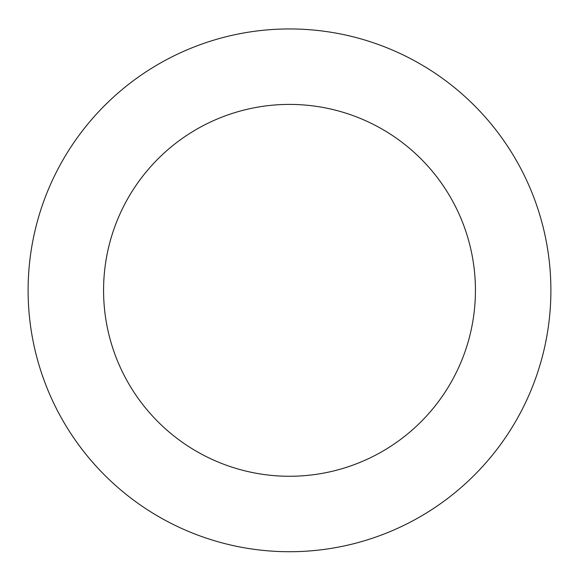 <?xml version="1.0" encoding="UTF-8"?>
<svg xmlns="http://www.w3.org/2000/svg" width="579" height="579" viewBox="0 0 579 579"><rect width="100%" height="100%" fill="white"/><g stroke="black" fill="none" stroke-linecap="round" stroke-linejoin="round"><path stroke-width="0.87" d="M84.954 127.59A261.39 261.39 0 0 0 250.83 548.849A261.39 261.39 0 0 0 532.716 194.573A261.39 261.39 0 0 0 84.954 127.59M144.005 174.576A185.931 185.931 0 0 0 261.99 474.223A185.931 185.931 0 0 0 462.505 222.22A185.931 185.931 0 0 0 144.005 174.576"/></g></svg>
